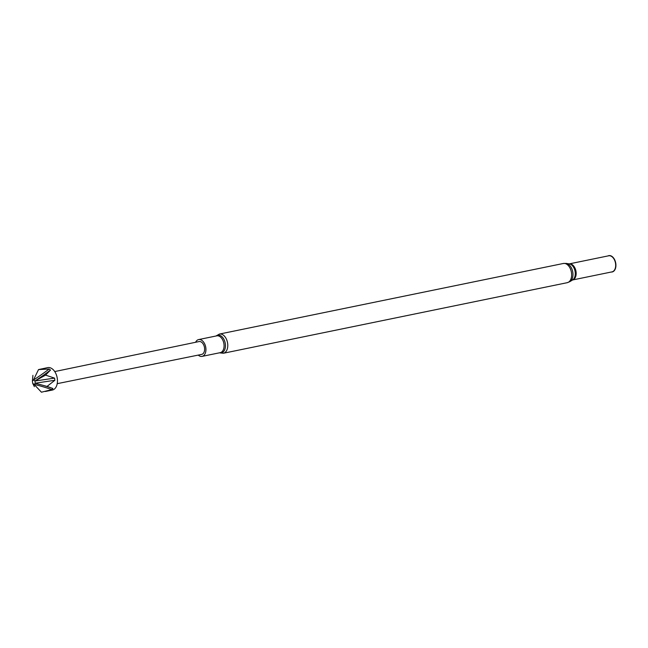 <?xml version="1.0" encoding="UTF-8"?>
<svg xmlns="http://www.w3.org/2000/svg" width="648" height="648" viewBox="0 0 648 648"><rect width="100%" height="100%" fill="white"/><g stroke="black" fill="none" stroke-linecap="round" stroke-linejoin="round"><path stroke-width="0.97" d="M33.526 379.882L32.4 381.048L32.7 383.324L34.117 384.442L35.243 383.276L34.952 381L33.526 379.882L38.507 369.587L47.709 367.619A11.453 7.241 78.4 0 1 55.307 372.495A11.453 7.241 78.4 0 1 57.073 384.361A11.453 7.241 78.4 0 1 52.31 390.064L45.417 391.473M57.227 383.665L201.674 354.399A6.553 4.139 -101.6 0 0 204.404 351.143A6.553 4.139 -101.6 0 0 203.391 344.347A6.553 4.139 -101.6 0 0 199.041 341.561L54.74 371.563M38.507 369.587L49.143 369.004L50.495 370.065L45.571 375.111L54.586 378.132L54.869 380.295L47.045 386.419L52.893 388.484L51.816 389.594L41.448 392.21L34.117 384.442M195.615 342.274A8.578 5.419 78.4 0 1 198.636 339.576A8.578 5.419 78.4 0 1 204.379 343.31A8.578 5.419 78.4 0 1 205.61 352.285A8.578 5.419 78.4 0 1 202.087 356.384A8.578 5.419 78.4 0 1 198.248 355.096M607.97 255.936A8.335 5.265 78.4 0 1 614.061 258.69A8.335 5.265 78.4 0 1 615.6 267.98A8.335 5.265 78.4 0 1 611.275 272.03M615.365 267.956A8.213 5.192 78.4 0 1 611.987 271.877L572.557 279.976A8.213 5.192 78.4 0 0 575.853 276.064A8.213 5.192 78.4 0 0 574.695 267.527A8.213 5.192 78.4 0 0 569.26 263.882L608.691 255.79A8.213 5.192 78.4 0 1 614.183 259.362A8.213 5.192 78.4 0 1 615.365 267.956M54.869 380.295A182.801 16.313 -7.4 0 0 35.211 383.219M35.243 383.276L47.045 386.419M50.495 370.065A182.801 113.724 -52 0 1 34.903 381.008M34.952 381L45.571 375.111M32.4 381.048L32.918 375.37M32.7 383.324L34.385 386.686M49.143 369.004A182.801 113.724 -52 0 1 33.55 379.955M54.586 378.132A182.801 16.313 -7.4 0 0 34.927 381.056M52.893 388.484A182.801 130.037 44 0 0 36.45 383.576M51.816 389.594A182.801 130.037 44 0 0 34.125 384.369M198.636 339.576L216.772 335.85A8.578 5.419 78.4 0 1 222.515 339.584A8.578 5.419 78.4 0 1 223.746 348.559A8.578 5.419 78.4 0 1 220.223 352.658L202.087 356.384M216.108 335.988A9.023 5.702 78.4 0 1 223.098 338.013A9.023 5.702 78.4 0 1 225.091 348.567A9.023 5.702 78.4 0 1 219.551 352.796M215.946 336.02L219.437 334.06A9.801 6.188 78.4 0 1 225.99 338.329A9.801 6.188 78.4 0 1 227.399 348.575A9.801 6.188 78.4 0 1 223.374 353.257L567.243 282.682L569.997 281.58A9.526 6.018 78.4 0 0 572.605 277.555A9.526 6.018 78.4 0 0 566.263 263.412L563.306 263.485A9.801 6.188 78.4 0 1 569.859 267.754A9.801 6.188 78.4 0 1 571.269 278A9.801 6.188 78.4 0 1 567.243 282.682M566.263 263.412L569.373 263.898A8.4 5.306 78.4 0 1 574.962 276.364A8.4 5.306 78.4 0 1 572.662 279.912L569.997 281.58M219.397 352.828L223.374 353.257M219.437 334.06L563.306 263.485"/></g></svg>
